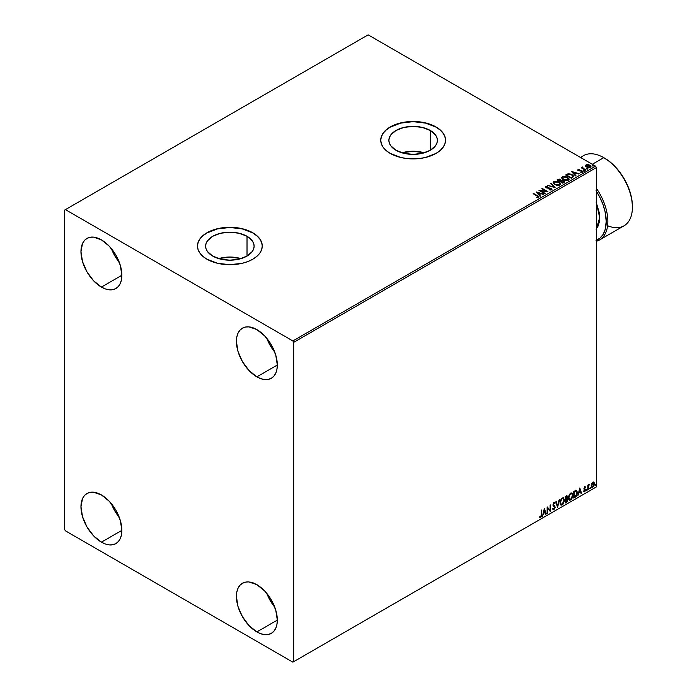 <?xml version="1.0" encoding="UTF-8"?>
<svg xmlns="http://www.w3.org/2000/svg" width="697" height="697" viewBox="0 0 697 697"><rect width="100%" height="100%" fill="white"/><g stroke="black" fill="none" stroke-linecap="round" stroke-linejoin="round"><path stroke-width="1.05" d="M424.29 152.809A24.256 14.001 0 0 0 401.977 152.809L413.138 151.24L424.29 152.809M430.284 130.478L430.284 150.273L422.417 153.314L413.138 154.377L403.851 153.314L395.983 150.273A24.256 14.001 180 0 1 388.882 140.376A24.256 14.001 180 0 1 403.851 127.438A24.256 14.001 180 0 1 430.284 130.478L435.538 135.018L436.923 137.64L437.385 140.376L436.923 143.103L435.538 145.734L430.284 150.273L430.284 130.478A24.256 14.001 180 0 1 437.385 140.376A24.256 14.001 180 0 1 422.417 153.314A24.256 14.001 180 0 1 395.983 150.273L390.729 145.734L389.353 143.103L388.882 140.376L389.353 137.64L390.729 135.018L395.983 130.478L403.851 127.438L413.138 126.375L422.417 127.438L430.284 130.478M241.023 258.613A24.256 14.001 0 0 0 218.71 258.613L229.871 257.045L241.023 258.613M247.017 236.283L247.017 256.087L239.149 259.118L229.871 260.19L220.583 259.118L212.716 256.087A24.256 14.001 180 0 1 205.615 246.18A24.256 14.001 180 0 1 220.583 233.251A24.256 14.001 180 0 1 247.017 236.283L252.27 240.822L253.656 243.453L254.117 246.18L253.656 248.916L252.27 251.539L247.017 256.087L247.017 236.283A24.256 14.001 180 0 1 254.117 246.18A24.256 14.001 180 0 1 239.149 259.118A24.256 14.001 180 0 1 212.716 256.087L207.462 251.539L206.077 248.916L205.615 246.18L206.077 243.453L207.462 240.822L212.716 236.283L220.583 233.251L229.871 232.179L239.149 233.251L247.017 236.283M262.264 246.093A32.402 18.706 0 0 0 252.776 232.955L252.776 232.772A32.402 18.706 180 0 1 262.264 245.997A32.402 18.706 180 0 1 242.268 263.274A32.402 18.706 180 0 1 206.957 259.223L217.473 263.274L229.871 264.703L242.268 263.274L247.862 261.549L252.776 259.223L256.801 256.383L259.798 253.15L261.645 249.648L262.264 245.997L261.645 242.347L259.798 238.836L256.801 235.603L252.776 232.772L242.268 228.712L229.871 227.292L217.473 228.712L206.957 232.772L202.932 235.603L199.934 238.836L198.087 242.347L197.469 245.997L198.087 249.648L199.934 253.15L202.932 256.383L206.957 259.223A32.402 18.706 180 0 1 197.469 245.997A32.402 18.706 180 0 1 217.473 228.712A32.402 18.706 180 0 1 252.776 232.772L252.776 232.955A32.402 18.706 0 0 0 217.542 228.886A32.402 18.706 0 0 0 197.469 246.093M445.531 140.28A32.402 18.706 0 0 0 436.043 127.15L436.043 126.959A32.402 18.706 180 0 1 445.531 140.184A32.402 18.706 180 0 1 425.536 157.47A32.402 18.706 180 0 1 390.224 153.41L400.74 157.47L406.813 158.533L419.455 158.533L425.536 157.47L436.043 153.41L440.068 150.578L443.065 147.346L444.913 143.835L445.531 140.184L444.913 136.534L443.065 133.031L440.068 129.799L436.043 126.959L425.536 122.907L413.138 121.478L400.74 122.907L395.138 124.632L390.224 126.959L386.199 129.799L383.202 133.031L381.364 136.534L380.736 140.184L381.364 143.835L383.202 147.346L386.199 150.578L390.224 153.41A32.402 18.706 180 0 1 380.736 140.184A32.402 18.706 180 0 1 400.74 122.907A32.402 18.706 180 0 1 436.043 126.959L436.043 127.15A32.402 18.706 0 0 0 400.81 123.073A32.402 18.706 0 0 0 380.736 140.28M266.812 593.4A28.926 16.702 -120 0 0 274.74 607.139L270.218 600.587L266.812 593.4M256.862 631.918A28.926 16.702 60 0 1 237.973 606.425A28.926 16.702 60 0 1 242.399 583.25A28.926 16.702 60 0 1 256.862 584.678L264.694 590.995L271.333 599.951L275.759 610.171L277.319 620.112L256.862 631.918L249.038 625.601L242.399 616.653L237.973 606.425L236.414 596.493L236.806 592.11L237.973 588.355L239.855 585.358L242.399 583.25L245.501 582.1L249.038 581.96L256.862 584.678A28.926 16.702 60 0 1 275.759 610.171A28.926 16.702 60 0 1 271.333 633.355L268.232 634.497L264.694 634.636L260.852 633.765L256.862 631.918L277.319 620.112L276.927 624.486L275.759 628.25L273.869 631.238L271.333 633.355A28.926 16.702 60 0 1 256.862 631.918M111.354 248.576A28.926 16.702 -120 0 0 119.292 262.316L114.77 255.764L111.354 248.576M101.413 287.094A28.926 16.702 60 0 1 82.516 261.602A28.926 16.702 60 0 1 86.951 238.426A28.926 16.702 60 0 1 101.413 239.855L109.246 246.172L115.876 255.119L120.311 265.348L121.87 275.28L101.413 287.094L93.59 280.778L86.951 271.821L82.516 261.602L80.965 251.661L82.516 243.523L84.407 240.535L86.951 238.426L90.052 237.276L93.59 237.137L101.413 239.855A28.926 16.702 60 0 1 120.311 265.348A28.926 16.702 60 0 1 115.876 288.523L112.783 289.673L109.246 289.813L105.404 288.941L101.413 287.094L121.87 275.28L121.478 279.663L120.311 283.418L118.42 286.415L115.876 288.523A28.926 16.702 60 0 1 101.413 287.094M266.812 338.324A28.926 16.702 -120 0 0 274.74 352.063L270.218 345.512L266.812 338.324M256.862 376.842A28.926 16.702 60 0 1 237.973 351.349A28.926 16.702 60 0 1 242.399 328.174A28.926 16.702 60 0 1 256.862 329.603L264.694 335.919L271.333 344.876L275.759 355.095L277.319 365.028L256.862 376.842L249.038 370.525L242.399 361.569L237.973 351.349L236.414 341.417L236.806 337.034L237.973 333.271L239.855 330.282L242.399 328.174L245.501 327.024L249.038 326.884L256.862 329.603A28.926 16.702 60 0 1 275.759 355.095A28.926 16.702 60 0 1 271.333 378.271L268.232 379.421L264.694 379.56L260.852 378.689L256.862 376.842L277.319 365.028L276.927 369.41L275.759 373.174L273.869 376.162L271.333 378.271A28.926 16.702 60 0 1 256.862 376.842M111.354 503.652A28.926 16.702 -120 0 0 119.292 517.392L114.77 510.84L111.354 503.652M101.413 542.17A28.926 16.702 60 0 1 82.516 516.677A28.926 16.702 60 0 1 86.951 493.502A28.926 16.702 60 0 1 101.413 494.931L109.246 501.248L115.876 510.204L120.311 520.424L121.87 530.365L101.413 542.17L93.59 535.854L86.951 526.906L82.516 516.677L80.965 506.745L82.516 498.608L84.407 495.611L86.951 493.502L90.052 492.352L93.59 492.213L101.413 494.931A28.926 16.702 60 0 1 120.311 520.424A28.926 16.702 60 0 1 115.876 543.599L112.783 544.749L109.246 544.888L105.404 544.017L101.413 542.17L121.87 530.365L121.478 534.738L120.311 538.502L118.42 541.491L115.876 543.599A28.926 16.702 60 0 1 101.413 542.17M64.594 210.093L64.594 529.415L65.413 530.835L292.862 662.15L596.405 486.907L293.681 661.68L293.681 342.358L596.405 167.585L596.405 486.907L596.405 167.585L595.587 166.165L292.862 340.938L65.413 209.623L368.138 34.85L595.587 166.165L368.138 34.85L64.594 210.093L64.594 529.415L65.413 530.835L292.862 662.15L293.681 661.68L293.681 342.358L292.862 340.938L65.413 209.623L64.594 210.093M593.591 482.019L593.992 482.289L592.807 482.176L591.614 483.657L591.283 486.419L592.616 487.273L594.201 485.138L594.097 482.42L592.45 482.429L591.187 485.617L591.849 487.264L592.807 487.177L594.419 483.753L593.766 482.089M587.815 489.974L589.279 484.31L588.251 485.6L588.251 484.885L587.815 485.138L587.815 489.974L588.32 486.401L589.357 484.337L588.251 485.6L588.251 484.885L587.815 485.138L587.815 489.974M584.757 486.82L583.929 488.763L585.158 490.357L584.635 491.307L584.025 491.141L584.156 491.977L585.489 490.723L585.532 489.407L584.365 488.179L585.611 487.02L584.757 486.82L583.92 488.571L585.166 490.218L583.772 491.733L584.678 491.864L585.611 489.939L584.365 488.292L585.611 487.02L584.757 486.82L585.611 487.02M575.121 497.301L576.445 496.081L577.203 494.034L577.255 491.934L576.192 490.418L573.788 491.455L573.788 498.067L575.121 497.301L573.788 497.693L575.121 497.301L577.316 492.814L576.018 490.409L573.788 491.455L573.788 498.067L575.121 497.301M565.267 502.99L566.992 501.849L567.689 500.394L567.55 498.782L566.861 498.503L567.402 496.787L566.879 495.672L565.267 496.377L565.267 502.99L566.417 502.328L567.767 499.671L566.861 498.503L567.402 496.787L567.001 495.724L565.267 496.377L565.267 502.99M557.565 507.442L559.473 499.723L557.6 505.822L556.206 501.613L555.727 501.884L557.565 507.442L559.473 499.723L557.6 505.822L556.206 501.613L555.727 501.884L557.565 507.442M547.572 513.201L547.572 508.287L550.438 511.554L550.438 504.942L550.003 510.126L547.136 506.85L547.136 513.462L547.572 508.287L550.438 511.554L550.438 504.942L550.003 510.126L547.136 506.85L547.136 513.462L547.572 513.201M541.334 514.595L541.107 516.207L539.644 517.191L540.724 517.331L541.665 515.937L541.778 509.943L541.334 514.595L540.724 516.651L539.87 516.555L539.644 517.191L540.724 517.331L541.778 514.403L541.778 509.943L541.334 510.195L541.334 514.595M544.348 508.453L542.51 516.128L543.573 513.393L545.185 512.469L545.777 514.247L546.256 513.968L544.348 508.453L542.51 516.128L543.573 513.393L545.185 512.469L545.777 514.247L546.256 513.968L544.348 508.453M553.636 502.546L555.065 503.217L553.958 502.737L552.939 504.872L554.699 507.46L553.897 509.045L553 508.462L552.643 509.002L553.932 509.707L555.117 507.538L554.856 506.205L553.374 504.584L553.827 503.513L554.716 503.826L555.065 503.217L553.697 502.938L552.991 505.36L554.681 507.704L553.81 509.089L553 508.462L552.643 509.002L553.932 509.707L553.035 509.638M559.987 502.764L560.275 504.332L561.224 505.159L563.167 504.036L564.361 500.803L563.542 497.919L561.651 498.39L560.109 501.509L560.893 505.037L562.191 504.933L564.387 500.185L563.49 497.885L562.157 498.007L559.987 502.764M568.499 497.85L568.796 499.418L569.737 500.246L571.688 499.113L572.882 495.881L572.054 492.997L570.172 493.467L568.621 496.595L569.405 500.124L570.712 500.019L572.908 495.271L572.002 492.971L570.677 493.084L568.499 497.85M579.738 488.022L577.9 495.698L578.972 492.962L580.575 492.03L581.167 493.816L581.646 493.537L579.808 487.978L577.9 495.698L578.972 492.962L580.575 492.03L581.167 493.816L581.646 493.537L579.738 488.022M586.421 490.313L586.944 490.505L587.057 489.573L586.438 490.113L586.787 490.653L587.153 489.886L586.787 489.547L586.787 490.653M589.793 488.362L590.324 488.562L590.437 487.63L589.819 488.161L590.159 488.702L590.525 487.944L590.159 487.604L590.159 488.702M595.299 485.182L595.83 485.382L595.944 484.45L595.325 484.981L595.665 485.521L596.04 484.763L595.665 484.424L595.665 485.521M585.593 165.93L587.484 167.402L590.429 167.341L590.934 166.818L590.533 165.642L587.972 164.553L585.602 165.346L586.656 167.027L590.429 167.341L590.986 166.557L589.889 165.163L587.972 164.553L586.09 164.84L585.55 165.633M585.358 170.181L585.802 169.929L582.814 168.038L582.788 166.914L582.23 167.864L581.176 167.768L585.358 170.181L585.802 169.929L583.023 168.247L582.788 166.914L582.23 167.864L581.176 167.768L585.358 170.181M580.688 172.237L582.3 172.028L582.021 170.8L578.946 170.817L578.588 169.763L579.495 169.336L578.048 169.484L577.769 170.068L578.484 170.695L581.803 171.218L580.828 172.229L582.3 172.028L582.535 171.262L578.728 170.338L578.501 169.833L579.495 169.336L578.048 169.484L579.495 169.72M572.664 177.508L573.518 176.027L571.209 174.206L568.316 173.753L565.607 174.973L571.331 178.275L573.596 176.411L572.063 174.633L568.046 173.806L565.607 174.973L571.331 178.275L572.664 177.508M561.32 180.593L560.641 179.477L557.086 179.887L562.819 183.198L564.404 182.135L563.69 180.819L561.32 180.488L559.604 179.103L557.086 179.887L562.819 183.198L564.492 181.83L563.69 180.819L561.338 180.723M555.108 187.65L551.292 183.241L550.813 183.511L553.758 186.831L547.546 185.402L555.108 187.65L551.292 183.241L550.813 183.511L553.758 186.831L547.546 185.402L555.108 187.65M545.124 193.409L540.863 190.952L547.981 191.762L542.257 188.451L541.813 188.704L546.091 191.17L538.955 190.359L544.679 193.67L545.124 193.409L540.863 190.952L547.981 191.762L542.257 188.451L541.813 188.704L546.091 191.17L538.955 190.359L545.124 193.409M538.424 197.451L537.457 195.691L533.597 193.452L533.153 193.705L537.945 196.606L536.681 197.695L538.424 197.451L538.615 196.484L533.597 193.452L533.153 193.705L536.96 195.909L537.831 197.112L536.463 197.312L536.681 197.695L538.807 197.303M536.167 191.971L540.053 196.336L540.532 196.057L539.286 194.663L540.898 193.731L543.799 194.175L536.237 191.928L540.053 196.336L540.532 196.057L539.286 194.663L540.898 193.731L543.799 194.175L536.167 191.971M551.623 189.828L551.283 188.234L546.361 187.807L547.363 188.077L546.361 187.807L546.213 186.674L547.703 186.256L545.629 186.334L545.315 187.04L545.629 186.334L545.943 187.693L550.83 188.486L550.569 190.011L549.149 189.854L551.005 189.506L549.149 189.471L551.623 189.828L552.033 189.148L551.536 188.399L546.361 187.432L546.099 186.761L547.703 186.256L545.429 186.482L546.448 187.929L550.996 188.591L551.074 189.462L549.079 189.845L551.048 190.028L552.033 189.235M554.69 184.609L558.628 185.454L560.127 184.897L560.615 183.903L558.524 181.769L555.1 181.194L553.592 181.76L553.122 182.753L554.69 184.609L559.883 185.053L560.615 183.999L559.072 182.048L553.827 181.603L553.122 182.666L554.69 184.609M563.211 179.695L567.14 180.532L568.639 179.983L569.127 178.99L567.323 176.986L563.62 176.28L561.686 177.421L562.017 178.711L563.211 179.695L568.404 180.14L569.135 179.085L567.585 177.134L562.348 176.681L561.634 177.744L563.211 179.695M571.557 171.54L575.443 175.905L575.922 175.627L574.677 174.224L576.288 173.3L579.19 173.745L571.627 171.497L575.443 175.905L575.922 175.627L574.677 174.224L576.288 173.3L579.19 173.745L571.557 171.54M583.555 170.756L584.513 170.565L583.65 170.199L583.555 170.756L584.4 170.817L584.295 170.329L583.45 170.268L583.555 170.756L583.45 170.268M586.935 168.805L587.893 168.613L587.031 168.247L586.935 168.805L587.78 168.866L586.83 168.317M592.441 165.625L593.4 165.433L592.537 165.067L592.441 165.625L593.286 165.686L592.337 165.137M445.531 140.184L444.913 136.725L443.065 133.214L440.068 129.982L436.043 127.15L425.536 123.099L413.138 121.67L400.74 123.099L390.224 127.15L386.199 129.982L383.202 133.214L381.364 136.725L380.736 140.376M262.264 245.997L261.645 242.539L259.798 239.027L256.801 235.795L252.776 232.955L242.268 228.904L229.871 227.483L217.473 228.904L206.957 232.955L202.932 235.795L199.934 239.027L198.087 242.539L197.469 246.18M538.807 197.216L537.457 196.066L538.424 197.826M538.014 197.155L536.463 197.687L537.962 197.007M536.542 192.398L543.364 194.428L536.542 192.398M539.286 195.038L540.314 196.188L539.286 195.038M537.579 193.121L538.886 194.594L540.123 193.879L538.886 194.594L537.579 192.747L540.123 193.505L538.886 194.21L537.579 193.121M539.644 190.76L546.091 191.553L539.644 190.76M542.144 188.896L542.257 188.451L547.311 191.745L542.144 188.896M540.863 191.326L544.793 193.6L540.863 191.326M550.83 188.486L551.005 189.506M551.005 189.889L550.83 188.861L551.005 189.889L551.292 189.506M545.629 186.334L545.272 186.866M546.361 187.432L546.213 186.674M546.361 187.807L546.021 187.232M547.973 185.524L553.758 187.205L547.973 185.524M551.031 183.764L551.292 183.241L554.803 187.554L551.031 183.764M553.139 182.858L553.827 181.603L559.072 182.048L560.597 184.182M560.615 184.287L559.552 182.745L557.26 181.717L554.411 181.725L553.122 182.954M559.883 184.269L558.82 185.306L556.563 185.297L554.734 184.478L553.871 183.102M553.888 182.997L555.126 184.731L553.949 183.198L554.342 181.987L558.628 182.3L559.883 183.825L559.282 185.106L559.865 184.025L559.282 184.722L555.126 184.731L559.282 185.106L555.561 184.574L553.871 182.788L554.664 181.821L556.624 181.629L559.02 182.553L559.865 183.991M561.32 180.488L563.69 180.819L564.457 182.013M564.465 182.03L563.185 180.959L561.32 180.871M563.246 181.072L562.671 182.605L560.536 181.377L562.671 182.98L560.536 181.377L563.071 180.976L563.742 182.083L562.671 182.98L560.536 181.751L561.529 180.88L563.246 181.072L563.176 182.692L563.246 181.447L563.176 182.692L562.671 182.605L563.176 182.692M560.667 180.871L559.952 181.412L558.114 179.974L560.205 179.739L560.179 181.281M560.205 179.739L559.952 181.037L558.114 179.974L559.952 181.412L558.114 179.974L560.031 179.652L560.702 180.331L560.179 180.906M561.651 177.944L562.348 176.681L567.585 177.134L569.118 179.268M569.127 179.364L568.072 177.822L565.781 176.794L562.932 176.803L561.643 178.04M568.395 179.356L567.332 180.384L565.075 180.375L563.254 179.565L562.392 178.188M562.409 178.075L563.646 179.817L567.802 179.809L563.646 179.434L562.392 177.874L562.958 177.012L567.149 177.386L568.395 178.911L567.802 180.183L568.377 179.103M565.938 175.165L568.046 173.806L572.063 174.633L573.579 176.602L572.315 175.156L569.702 174.163L565.938 175.165M572.821 176.611L571.183 178.066L566.635 175.06L568.351 174.25L571.627 174.886L572.821 176.629L571.183 178.066L571.662 177.413L571.183 177.683L566.635 175.06L568.247 174.276L571.462 174.79L572.69 175.818L572.69 176.646M571.932 171.967L578.754 173.989L571.932 171.967M574.677 174.607L575.705 175.757L574.677 174.607M572.969 172.69L574.276 174.154L575.513 173.448L574.276 174.154L572.969 172.316L575.513 173.065L574.276 173.78L572.969 172.69M578.728 170.338L578.588 169.763M582.3 172.028L582.622 171.567M582.596 171.767L582.021 171.174L582.3 172.412M579.111 169.693L577.778 170.129L578.048 169.484L578.31 170.599L581.603 171.061L581.734 172.142L581.603 171.445L581.237 172.264M581.603 171.061L581.734 171.767M578.048 169.484L577.743 170.286M578.728 170.713L578.501 170.207M583.555 171.131L584.295 170.329L584.4 171.192M584.4 170.817L584.295 170.329M584.434 170.817L583.406 170.669M582.23 168.247L581.498 167.951L581.612 167.507L582.23 168.247L582.309 167.027L582.23 167.864M582.309 167.027L582.814 167.332L582.073 167.698M583.023 168.247L582.744 167.367M583.023 168.622L585.471 170.12L582.91 168.526L582.596 167.611M586.935 169.179L587.667 168.378L587.78 169.249M587.78 168.866L587.667 168.378M587.815 168.866L586.787 168.718M585.593 166.304L586.09 164.84L587.972 164.553L589.889 165.163L590.96 166.74M590.934 167.193L590.533 166.025L588.503 165.015L586.491 165.041L585.567 165.816M590.298 166.844L587.101 166.775L586.604 165.137L589.444 165.424L589.906 167.419L590.298 166.844L589.226 167.629L587.101 167.158L586.255 165.921M586.604 165.511L587.101 167.158L589.906 167.419L586.229 166.069L586.926 165.006L589.148 165.267L590.237 166.2L589.906 167.045M592.441 165.999L593.173 165.198L593.286 166.069M593.286 165.686L593.173 165.198M593.321 165.686L592.293 165.537M540.123 193.505L538.886 194.21L537.579 192.747L540.123 193.505M563.742 181.699L563.176 182.309M567.149 177.386L568.386 179.077L566.792 180.122L564.082 179.66L562.401 178.014L562.767 177.143L563.978 176.707L567.149 177.386M575.513 173.065L574.276 173.78L572.969 172.316L575.513 173.065M586.255 165.869L586.604 165.137M539.539 517.157L540.558 517.035L541.334 515.745L541.447 510.126L541.778 514.403L540.724 517.331L539.321 517M539.644 517.191L540.724 517.331M544.27 508.766L546.256 513.968L545.673 513.924L544.27 508.766M544.862 512.278L543.251 513.201L542.614 515.693L543.251 513.201L544.862 512.278M544.052 509.847L543.765 512.609L544.052 509.847L545.002 511.894L543.765 512.609L544.052 509.847M547.136 506.885L550.003 510.126L547.136 506.885M550.116 505.125L550.116 511.337L550.116 505.125M547.25 508.096L547.25 513.018L547.25 508.096M553.183 509.76L553.932 509.707L555.134 507.216L553.374 504.584L553.949 503.417L554.716 503.826L555.065 503.217L553.958 502.737M553.897 509.045L553 508.462M552.669 508.27L553.566 508.854L552.669 508.27M555.065 503.217L554.472 503.495L554.437 502.633M553.949 503.417L554.716 503.826M552.948 509.612L554.115 509.054L554.795 507.355L554.524 506.013L553.061 504.619L553.627 503.225L553.313 505.098L555.134 507.216L553.932 509.707M555.979 501.735L557.6 505.822L555.979 501.735M559.038 499.976L557.382 506.893L559.038 499.976M563.324 497.806L564.387 500.185L562.191 504.933L560.728 504.933M560.501 504.811L562.122 504.576L563.542 502.572L564.065 500.002L563.533 498.015M561.076 504.253L560.196 503.199L560.318 500.777L561.442 498.791L562.949 498.442M563.071 498.538L561.852 498.477L563.237 498.608L563.951 500.437L562.183 504.262L561.146 504.34L560.1 502.319L560.989 504.227M560.423 502.502L561.852 498.477L560.423 502.502L561.399 499.409L562.383 498.573L563.429 498.747L563.925 500.934L562.967 503.53L561.407 504.436L560.423 502.502M566.827 495.663L567.402 496.787L566.539 498.311L567.767 499.671L566.417 502.328L565.267 502.607L567.105 500.96L567.123 498.468M567.349 498.59L566.861 498.503M566.783 497.893L566.748 495.584M566.304 498.956L567.001 499.732L566.304 498.956L565.38 499.409L566.635 499.139L567.323 499.923L565.711 502.058L565.38 499.409L566.905 499.235M565.842 496.342L566.635 496.865L565.38 496.612L566.957 497.048L565.711 498.921L565.38 496.612L566.443 496.255M566.164 496.534L566.879 497.632L565.711 498.921L565.38 496.612L565.38 498.73L565.711 496.795L566.661 496.395L566.957 497.048M566.635 499.139L567.323 499.923L567.027 501.021L565.711 502.058L565.38 499.409L565.38 501.866L565.711 499.601L566.931 499.148L567.323 499.923M571.836 492.892L572.908 495.271L570.712 500.019L569.249 500.01M569.022 499.897L570.643 499.662L572.054 497.658L572.577 495.079L572.045 493.101M569.597 499.331L568.708 498.285L568.839 495.863L569.963 493.877L571.462 493.52M571.592 493.615L570.373 493.563L571.749 493.685L572.464 495.523L570.695 499.348L569.667 499.427L568.613 497.397L569.51 499.313M568.944 497.588L570.373 493.563L568.944 497.588L569.919 494.495L570.904 493.65L571.871 493.764L572.446 496.02L571.479 498.616L569.919 499.522L568.944 497.588M576.515 490.531L576.018 490.409M575.687 490.218L577.316 492.814L574.79 497.118L576.811 494.164L576.314 490.427M576.071 491.193L573.901 491.69L575.783 491.167L576.872 493.067L575.879 496.02L573.901 496.952L573.901 491.69L573.901 496.952L573.901 491.69L575.983 491.106M575.783 491.167L576.646 491.733L576.863 493.424L575.295 496.491L574.232 497.135L574.232 491.882L575.914 491.071M579.66 488.336L581.646 493.537L581.063 493.493L579.66 488.336M580.252 491.847L578.641 492.77L578.005 495.262L578.641 492.77L580.252 491.847M579.442 489.407L579.155 492.178L579.442 489.407L580.392 491.463L579.155 492.178L579.442 489.407M584.434 486.628L585.28 486.828L585.044 487.342L585.201 486.75M585.027 487.395L584.461 487.212L584.138 488.484L585.463 489.268L584.06 488.318L584.792 487.194M585.463 489.268L584.678 491.864L583.45 491.551M583.772 491.733L584.678 491.864M584.635 491.307L584.025 491.141M583.703 490.958L584.304 491.115M584.06 489.233L585.062 489.817M583.616 491.707L584.922 491.071L585.027 488.946M587.153 489.886L586.09 490.122M586.412 490.488L586.804 489.521M587.928 485.077L588.251 485.6L587.928 485.077M588.556 484.851L588.939 484.415L589.148 484.964L588.59 484.824M588.616 484.807L587.998 486.21L588.251 489.721L588.181 485.461M590.525 487.944L589.47 488.179M589.793 488.536L590.185 487.569M593.992 482.289L594.419 483.753L592.807 487.177L591.692 487.151M591.431 487.02L592.572 486.933L593.696 485.434L594.088 483.343L593.556 481.993M593.295 482.655L592.476 482.577L593.983 484.014L592.807 486.584L591.657 486.349L591.579 483.779L592.406 482.62L593.208 482.577M592.807 486.584L591.98 486.532L591.3 485.182L592.415 483.099L593.33 482.664L593.983 484.014L593.33 486.097L592.807 486.584L591.631 485.373L593.138 482.533M592.807 482.768L591.3 485.182L592.476 486.393M596.04 484.763L594.977 484.999M595.299 485.356L595.691 484.389M545.002 511.894L543.765 512.609L544.383 510.03L545.002 511.894M580.392 491.463L579.155 492.178L579.773 489.599L580.392 491.463M292.862 340.938L595.587 166.165L596.405 167.585L293.681 342.358L292.862 340.938M293.681 661.68L596.405 486.907L293.681 661.68M596.405 241.275A40.496 23.384 -120 0 0 596.405 188.373A40.496 23.384 60 0 1 599.472 239.977A40.496 23.384 60 0 1 596.405 241.275M596.405 191.274A39.337 22.713 60 0 1 596.405 240.256M599.472 239.977L624.015 225.802A40.496 23.384 -120 0 0 630.219 193.348A40.496 23.384 -120 0 0 603.768 157.661L610.014 161.887L615.233 166.731L620.042 172.473L624.251 178.902L627.709 185.768L630.288 192.808L631.865 199.743L632.406 206.321A39.337 22.713 -120 0 0 604.587 158.141L603.768 157.661A40.496 23.384 60 0 1 603.768 157.67A40.496 23.384 60 0 1 632.406 207.262A40.496 23.384 60 0 1 607.601 225.715M580.862 157.661A40.496 23.384 60 0 1 603.768 157.661L592.311 164.274L603.768 157.661A40.496 23.384 -120 0 0 583.52 155.658L580.453 157.426M596.048 190.734L599.908 197.408L602.94 204.395L605.022 211.418L606.224 221.437L605.022 230.071L602.94 234.68L599.908 238.165L596.048 240.395M596.092 229.235L598.052 226.124L599.263 222.212L599.673 217.656L599.263 212.629L596.092 201.938M596.405 202.679L599.673 217.656L596.405 228.86M603.768 157.67L604.587 158.141M632.406 207.262L632.406 206.321"/></g></svg>
